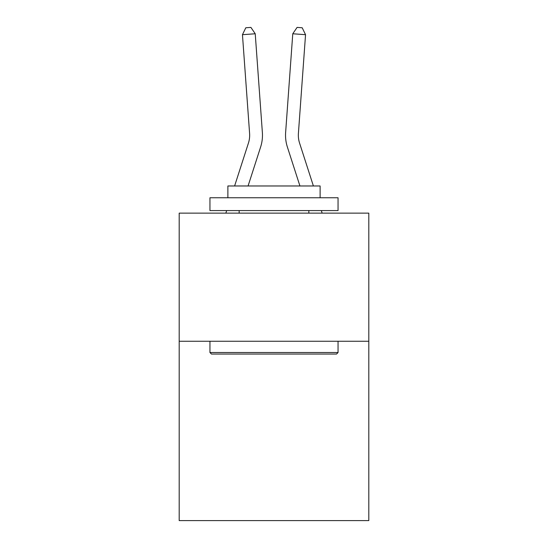<?xml version="1.0" encoding="UTF-8"?>
<svg xmlns="http://www.w3.org/2000/svg" width="548" height="548" viewBox="0 0 548 548"><rect width="100%" height="100%" fill="white"/><g stroke="black" fill="none" stroke-linecap="round" stroke-linejoin="round"><path stroke-width="0.82" d="M368.804 341.246L368.804 520.6L179.196 520.6L179.196 213.138L368.804 213.138L368.804 341.246L179.196 341.246M260.615 147.042L248.066 185.978L260.615 147.042A38.435 38.435 142.8 0 0 262.369 132.472L255.231 33.77L262.369 132.472L255.231 33.77L262.369 132.472L255.231 33.77L242.456 34.688L245.805 27.77L250.916 27.4L255.231 33.77M248.422 143.11A25.619 25.619 -37.2 0 0 249.593 133.397A25.619 25.619 -37.2 0 1 248.422 143.11A25.619 25.619 -37.2 0 0 249.593 133.397A25.619 25.619 -37.2 0 1 248.422 143.11L234.606 185.978L248.422 143.11A25.619 25.619 -39.6 0 0 249.593 133.397L242.456 34.688M299.578 143.11A25.619 25.619 37.2 0 1 298.407 133.397A25.619 25.619 37.2 0 0 299.578 143.11A25.619 25.619 37.2 0 1 298.407 133.397A25.619 25.619 37.2 0 0 299.578 143.11L313.394 185.978L299.578 143.11A25.619 25.619 39.6 0 1 298.407 133.397L305.544 34.688L292.769 33.77L285.631 132.472A38.435 38.435 -142.8 0 0 287.385 147.042L299.934 185.978L287.385 147.042M211.48 354.056L209.946 352.522L338.054 352.522L336.52 354.056L211.48 354.056M338.054 197.766L338.054 210.576L209.946 210.576L209.946 197.766L338.054 197.766M227.879 197.766L227.879 185.978L320.121 185.978L320.121 197.766M338.054 341.246L338.054 352.522M209.946 341.246L209.946 352.522M308.846 210.576L308.846 213.138M239.154 210.576L239.154 213.138M225.851 213.138L226.673 210.576L225.851 213.138M322.149 213.138L321.327 210.576L322.149 213.138M292.769 33.77L285.631 132.472L292.769 33.77L285.631 132.472L292.769 33.77L297.084 27.4L302.195 27.77L305.544 34.688"/></g></svg>
